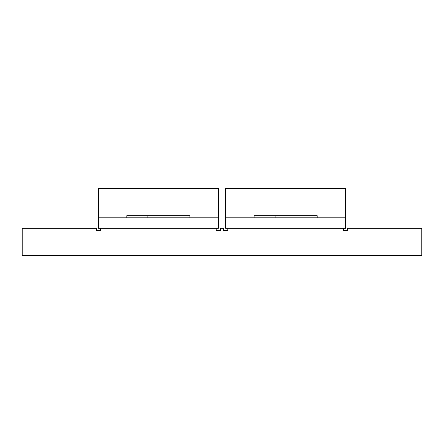 <?xml version="1.0" encoding="UTF-8"?>
<svg xmlns="http://www.w3.org/2000/svg" width="444" height="444" viewBox="0 0 444 444"><rect width="100%" height="100%" fill="white"/><g stroke="black" fill="none" stroke-linecap="round" stroke-linejoin="round"><path stroke-width="0.67" d="M225.68 188.35L345.56 188.35L345.56 217.793L317.166 217.793L345.56 217.793L345.56 228.31L225.68 228.31L225.68 188.35M225.68 217.793L254.073 217.793L225.68 217.793M275.102 217.793L254.073 217.793L254.073 215.69L317.166 215.69L317.166 217.793L275.102 217.793L275.102 215.69M216.217 228.31L216.217 230.414L220.424 230.414L220.424 228.31L223.576 228.31L223.576 230.414L227.783 230.414L227.783 228.31M343.456 228.31L343.456 230.414L347.663 230.414L347.663 228.31L421.8 228.31L421.8 255.65L22.2 255.65L22.2 228.31L96.337 228.31L96.337 230.414L100.544 230.414L100.544 228.31M98.44 228.31L218.32 228.31L218.32 217.793L98.44 217.793L126.834 217.793L126.834 215.69L189.927 215.69L189.927 217.793L218.32 217.793L218.32 188.35L98.44 188.35L98.44 228.31M147.863 217.793L147.863 215.69"/></g></svg>
